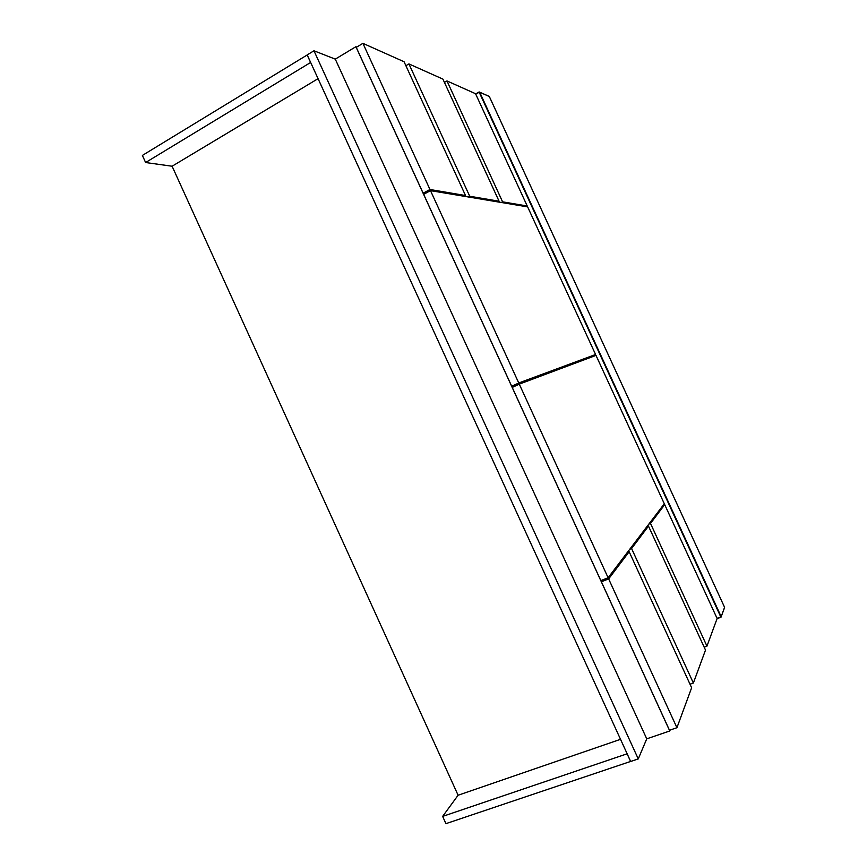 <?xml version="1.0" encoding="UTF-8"?>
<svg xmlns="http://www.w3.org/2000/svg" width="867" height="867" viewBox="0 0 867 867"><rect width="100%" height="100%" fill="white"/><g stroke="black" fill="none" stroke-linecap="round" stroke-linejoin="round"><path stroke-width="1.3" d="M527.049 206.108L527.385 206.845M595.401 354.592L595.802 355.459M664.155 503.933L664.512 504.713M630.623 761.497L627.101 753.802L442.636 816.389L445.931 823.65L630.645 761.432M442.636 816.389L458.101 795.234L620.523 739.313M468.353 196.972L469.719 196.245L499.078 201.231L497.81 201.903M499.078 201.231L442.918 79.114L408.921 63.92L405.875 65.708M408.921 63.92L469.719 196.245M638.264 758.918L646.749 738.836L335.28 59.14L313.962 50.774L638.264 758.918L630.667 761.475L307.189 54.903L313.962 50.774M664.295 503.749L595.997 355.394L519.279 384.146L512.234 387.43L600.842 580.619L608.114 577.747L664.295 503.749M519.279 384.146L608.114 577.747M537.096 377.47L536.846 376.917M530.062 379.443L530.311 380.006M543.685 374.36L543.934 374.902M595.586 354.505L527.635 206.888L430.498 190.642L423.66 194.349L511.703 386.281L518.759 382.986L595.586 354.505L511.703 386.281M430.498 190.642L518.759 382.986M446.971 80.934L502.578 201.827L527.234 206.01L475.528 93.701L446.971 80.934L444.424 82.387M502.578 201.827L501.31 202.488M527.234 206.01L526.052 206.628M629.16 551.737L608.645 578.907L601.373 581.779L669.487 730.252L676.932 727.716L691.638 687.748L629.16 551.737L627.264 552.528M601.373 581.779L602.89 579.817M608.645 578.907L676.932 727.716M513.828 385.49L514.272 386.476M670.115 730.047L669.758 730.968L355.893 46.71L356.727 47.078M646.749 738.836L669.758 730.968M355.893 46.71L335.28 59.14M458.101 795.234L172.1 166.226L145.613 162.53L310.646 62.457M592.302 356.001L592.605 356.662M663.103 505.309L664.707 504.637L650.51 523.44L648.819 524.134M650.51 523.44L706.952 646.153L704.167 647.161M706.952 646.153L717.128 618.507L664.707 504.637M465.525 195.53L404.065 61.741L362.915 43.35L356.25 47.371L423.139 193.2L429.978 189.494L465.525 195.53L464.138 196.267M362.915 43.35L429.978 189.494M425.177 193.525L423.139 193.2M648.494 526.117L631.577 548.529L693.372 683.033L705.51 650.077L648.494 526.117L646.76 526.843M631.577 548.529L629.745 549.266M693.372 683.033L690.024 684.215M307.211 54.957L142.383 155.421L145.613 162.53M318.07 78.669L172.1 166.226M310.581 62.435L307.146 54.924M717.052 618.355L720.802 616.979L479.202 92.249L475.755 94.2M489.096 96.335L479.137 91.945L489.335 96.54L724.574 607.312L721.203 616.73L479.646 92.119L475.636 93.939M717.063 618.67L720.965 617.228L717.063 618.691M489.346 96.54L724.563 607.279M720.997 617.228L724.552 607.648M479.137 91.956L475.636 93.929"/></g></svg>
